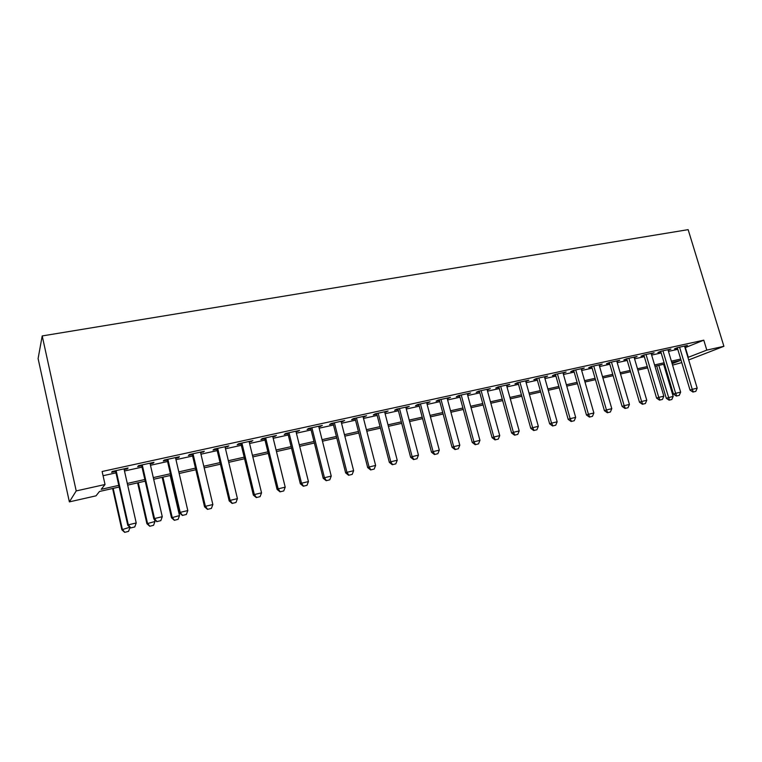 <?xml version="1.0" encoding="UTF-8"?>
<svg xmlns="http://www.w3.org/2000/svg" width="762" height="762" viewBox="0 0 762 762"><rect width="100%" height="100%" fill="white"/><g stroke="black" fill="none" stroke-linecap="round" stroke-linejoin="round"><path stroke-width="1.14" d="M119.158 487.023L99.498 491.461L96.022 495.833L69.371 501.882L38.1 358.578L42.205 335.937L688.143 229.648L723.9 346.3L706.803 350.11L703.783 340.176L102.127 471.497L105.032 484.499L101.203 489.318L118.786 485.365M681.78 362.617L672.56 365.112M665.302 366.76L664.407 366.96M124.168 469.563L127.302 468.878L128.064 467.982L112.271 471.449L111.585 472.326L115.653 471.43M150.152 463.868L153.095 463.22L153.991 462.305L138.503 465.696L137.684 466.601L141.694 465.725M175.631 458.276L178.394 457.676L179.422 456.733L164.221 460.067L163.278 460.991L167.23 460.124M200.635 452.79L204.368 451.266L189.462 454.533L188.385 455.486L192.281 454.628M225.161 447.418L228.848 445.903L214.217 449.113L213.017 450.075L216.865 449.237M249.241 442.131L252.87 440.646L238.506 443.789L237.201 444.77L240.992 443.941M272.872 436.95L276.444 435.483L262.357 438.569L260.928 439.569L264.671 438.75M296.066 431.863L299.59 430.406L285.76 433.445L284.226 434.464L287.922 433.645M318.84 426.863L322.326 425.434L308.734 428.406L307.096 429.444L310.744 428.644M341.205 421.957L344.643 420.538L331.299 423.462L329.565 424.51L333.165 423.729M363.179 417.138L366.57 415.738L353.463 418.605L351.625 419.672L355.187 418.9M384.762 412.404L388.106 411.023L375.228 413.842L373.304 414.919L376.819 414.147M405.965 407.756L409.261 406.384L396.611 409.156L394.602 410.251L398.069 409.489M426.796 403.184L430.054 401.831L417.624 404.555L415.528 405.66L418.948 404.908M447.275 398.697L450.494 397.354L438.274 400.031L436.093 401.145L439.474 400.402M467.411 394.278L470.583 392.954L458.572 395.583L456.314 396.716L459.648 395.983M487.194 389.944L490.328 388.63L478.517 391.211L476.183 392.354L479.488 391.63M506.654 385.677L509.749 384.372L498.138 386.915L495.729 388.068L498.996 387.353M525.79 381.476L528.838 380.19L517.427 382.686L514.95 383.858L518.17 383.143M544.601 377.352L547.621 376.076L536.391 378.533L533.848 379.705L537.029 379.009M563.118 373.285L566.099 372.027L555.05 374.447L552.44 375.628L555.593 374.942M581.32 369.294L584.273 368.046L573.405 370.427L570.728 371.618L573.843 370.932M599.246 365.36L602.151 364.131L591.455 366.474L588.721 367.675L591.807 366.998M616.877 361.493L619.754 360.274L609.229 362.579L606.438 363.788L609.476 363.122M634.222 357.683L637.07 356.483L626.707 358.75L623.868 359.959L626.878 359.302M651.3 353.92L654.12 352.749L643.919 354.978L641.023 356.197L643.995 355.549M668.112 350.225L670.903 349.072L660.864 351.263L657.911 352.501L660.854 351.853M103.07 475.707L115.976 472.869M124.492 470.992L142.018 467.144M150.476 465.277L167.554 461.524M175.955 459.677L192.605 456.019M200.958 454.181L217.199 450.609M225.495 448.789L241.325 445.303M249.565 443.494L265.005 440.093M273.196 438.293L288.255 434.988M296.399 433.197L311.077 429.968M319.173 428.187L333.499 425.034M341.538 423.262L355.521 420.195M363.512 418.433L377.152 415.433M385.096 413.69L398.402 410.766M406.298 409.023L419.291 406.175M427.139 404.441L439.807 401.66M447.608 399.945L459.991 397.221M467.744 395.516L479.822 392.859M487.528 391.163L499.329 388.572M506.987 386.886L518.503 384.353M526.123 382.676L537.372 380.2M544.944 378.543L555.927 376.123M563.451 374.466L574.177 372.113M581.663 370.465L592.141 368.16M599.58 366.522L609.819 364.274M617.21 362.645L627.212 360.445M634.565 358.835L644.338 356.683M651.643 355.073L661.187 352.977M668.455 351.377L677.78 349.329M685.009 347.739L703.783 340.176M684.657 346.577L687.419 345.453L677.542 347.615L674.532 348.853L677.447 348.215M105.032 484.499L76.21 490.928L42.205 335.937M76.21 490.928L69.371 501.882M672.132 363.684L680.009 360.597L671.77 362.455M664.502 364.093L654.958 366.246M647.652 367.894L637.88 370.094M630.526 371.751L620.525 374.009M613.134 375.676L602.894 377.981M595.465 379.657L584.978 382.019M577.501 383.705L566.776 386.124M559.251 387.82L548.259 390.296M540.687 392.001L529.438 394.545M521.827 396.259L510.302 398.85M502.644 400.583L490.852 403.241M483.137 404.974L471.059 407.699M463.306 409.451L450.923 412.242M443.122 413.995L430.444 416.862M422.596 418.624L409.604 421.557M401.698 423.339L388.391 426.339M380.448 428.13L366.808 431.206M358.807 433.007L344.824 436.159M336.785 437.969L322.45 441.198M314.354 443.027L299.666 446.332M291.522 448.17L276.463 451.571M268.262 453.419L252.822 456.895M244.573 458.753L228.733 462.324M220.428 464.201L204.187 467.858M195.834 469.744L179.175 473.497M170.764 475.393L153.676 479.25M145.209 481.155L127.673 485.108M664.34 366.732L665.188 366.398M688.686 359.94L723.9 346.3M687.934 357.435L706.803 350.11M127.302 483.451L144.837 479.508M153.305 477.603L170.393 473.764M178.803 471.878L195.453 468.125M203.816 466.249L220.056 462.601M228.352 460.734L244.192 457.171M252.441 455.324L267.881 451.847M276.082 450.009L291.132 446.627M299.285 444.789L313.973 441.493M322.069 439.674L336.394 436.455M344.443 434.645L358.416 431.502M366.417 429.701L380.057 426.634M388.001 424.853L401.317 421.862M409.213 420.081L422.205 417.166M430.054 415.395L442.732 412.547M450.533 410.794L462.915 408.013M470.668 406.27L482.746 403.555M490.461 401.822L502.253 399.174M509.921 397.45L521.437 394.859M529.047 393.144L540.296 390.62M547.868 388.915L558.86 386.448M566.385 384.753L577.11 382.343M584.587 380.667L595.074 378.304M602.513 376.638L612.743 374.332M620.135 372.675L630.136 370.427M637.489 368.77L647.262 366.579M654.568 364.931L664.112 362.788M671.379 361.159L680.704 359.054M685.39 347.653L688.315 357.349M616.763 360.931L616.925 361.483M599.218 364.769L599.389 365.331M581.396 368.675L581.558 369.246M563.289 372.647L563.451 373.218M544.878 376.676L545.04 377.257M526.161 380.771L526.323 381.362M507.13 384.943L507.302 385.534M487.785 389.182L487.947 389.773M468.116 393.487L468.278 394.087M448.104 397.878L448.266 398.478M427.749 402.336L427.911 402.946M407.041 406.87L407.203 407.489M385.963 411.49L386.124 412.109M364.522 416.185L364.684 416.814M342.69 420.967L342.852 421.605M320.469 425.834L320.631 426.472M297.837 430.797L297.999 431.435M274.796 435.845L274.958 436.493M251.327 440.979L251.489 441.636M227.419 446.218L227.581 446.884M203.063 451.552L203.216 452.228M178.241 456.99L178.394 457.676M152.943 462.534L153.095 463.22M127.149 468.182L127.302 468.878M693.344 391.954L695.811 391.354L693.344 391.954L692.258 389.344L690.039 390.106L677.304 347.71M684.514 346.091L697.192 388.153L692.258 389.344L679.571 347.167M695.811 391.354L697.192 388.153M690.039 390.106L692.972 392.078M656.663 365.865L666.283 398.259L673.179 396.383L663.616 364.293M669.103 400.183L671.855 399.478L669.103 400.183L666.283 398.259M658.787 365.379L669.446 400.06M673.179 396.383L671.855 399.478M676.761 395.964L679.256 395.354L676.761 395.964L675.637 393.335L673.446 394.087L660.702 351.33M667.96 349.71L680.647 392.125L675.637 393.335L662.94 350.815M679.256 395.354L680.647 392.125M673.446 394.087L676.389 396.088M659.911 400.031L662.454 399.421L659.911 400.031L658.749 397.393L656.606 398.135L643.842 355.016M651.139 353.397L663.845 396.164L658.749 397.393L646.043 354.511M662.454 399.421L663.845 396.164M656.606 398.135L659.549 400.155M642.785 404.165L645.376 403.546L642.785 404.165L641.594 401.517L639.489 402.26L626.716 358.75M634.06 357.14L646.767 400.269L641.594 401.517L628.888 358.273M645.376 403.546L646.767 400.269M639.489 402.26L642.433 404.289M625.392 408.375L628.021 407.737L625.392 408.375L624.164 405.698L622.097 406.432L609.314 362.56M616.715 360.94L629.422 404.441L624.164 405.698L611.448 362.093M628.021 407.737L629.422 404.441M622.097 406.432L625.05 408.489M607.724 412.642L610.391 411.994L607.724 412.642L606.447 409.956L604.418 410.68L591.645 366.427M599.075 364.798L611.791 408.67L606.447 409.956L593.731 365.97M610.391 411.994L611.791 408.67M604.418 410.68L607.381 412.766M589.759 416.985L592.474 416.328L589.759 416.985L588.445 414.28L586.464 415.004L573.681 370.37M581.158 368.722L593.874 412.975L588.445 414.28L575.729 369.913M592.474 416.328L593.874 412.975M586.464 415.004L589.426 417.1M571.5 421.396L574.262 420.729L571.5 421.396L570.147 418.681L568.204 419.395L555.422 374.361M562.947 372.713L575.672 417.357L570.147 418.681L557.432 373.923M574.262 420.729L575.672 417.357M568.204 419.395L571.176 421.51M552.936 425.882L555.746 425.206L552.936 425.882L551.545 423.148L549.65 423.853L536.867 378.428M544.439 376.771L557.155 421.805L551.545 423.148L538.829 378M555.746 425.206L557.155 421.805M549.65 423.853L552.621 425.996M534.067 430.444L536.915 429.758L534.067 430.444L532.628 427.701L530.781 428.387L518.008 382.562M525.618 380.895L538.334 426.329L532.628 427.701L519.913 382.143M536.915 429.758L538.334 426.329M530.781 428.387L533.762 430.559M514.874 435.083L517.779 434.378L514.874 435.083L513.398 432.321L511.597 432.997L498.824 386.763M506.492 385.086L519.198 430.93L513.398 432.321L500.682 386.353M517.779 434.378L519.198 430.93M511.597 432.997L514.579 435.188M495.357 439.798L498.31 439.083L495.357 439.798L493.833 437.026L492.09 437.693L479.327 391.039M487.032 389.344L499.739 435.607L493.833 437.026L481.127 390.639M498.31 439.083L499.739 435.607M492.09 437.693L495.071 439.903M475.507 444.598L478.507 443.865L475.507 444.598L473.935 441.808L472.24 442.465L459.486 395.383M467.239 393.678L479.936 440.36L473.935 441.808L461.239 395.002M478.507 443.865L479.936 440.36M472.24 442.465L475.231 444.703M455.314 449.475L458.362 448.742L455.314 449.475L453.685 446.665L452.057 447.313L439.312 399.802M447.113 398.088L459.8 445.198L453.685 446.665L441.007 399.431M458.362 448.742L459.8 445.198M452.057 447.313L455.038 449.58M434.769 454.438L437.874 453.685L434.769 454.438L433.092 451.618L431.511 452.257L418.786 404.298M426.634 402.574L439.303 450.123L433.092 451.618L420.424 403.936M437.874 453.685L439.303 450.123M431.511 452.257L434.502 454.543M413.852 459.496L417.014 458.734L413.852 459.496L412.128 456.657L410.613 457.276L397.907 408.87M405.803 407.146L418.452 455.133L412.128 456.657L399.478 408.527M417.014 458.734L418.452 455.133M410.613 457.276L413.604 459.6M392.573 464.639L395.792 463.858L392.573 464.639L390.792 461.782L389.344 462.391L376.657 413.528M384.6 411.785L397.231 460.238L390.792 461.782L378.162 413.195M395.792 463.858L397.231 460.238M389.344 462.391L392.335 464.734M370.913 469.868L374.19 469.078L370.913 469.868L369.075 467.001L367.694 467.601L355.025 418.262M363.017 416.519L375.628 465.43L369.075 467.001L356.464 417.947M374.19 469.078L375.628 465.43M367.694 467.601L370.684 469.973M348.853 475.202L352.187 474.393L348.853 475.202L346.958 472.316L345.653 472.897L333.004 423.091M341.052 421.329L353.635 470.706L346.958 472.316L334.385 422.786M352.187 474.393L353.635 470.706M345.653 472.897L348.634 475.298M326.403 480.632L329.794 479.812L326.403 480.632L324.45 477.726L323.202 478.288L310.591 427.996M318.678 426.225L331.241 476.088L324.45 477.726L311.887 427.711M329.794 479.812L331.241 476.088M323.202 478.288L326.193 480.717M303.533 486.156L306.991 485.318L303.533 486.156L301.514 483.232L300.342 483.784L287.76 432.997M295.904 431.216L308.439 481.574L301.514 483.232L288.988 432.73M306.991 485.318L308.439 481.574M300.342 483.784L303.333 486.242M280.235 491.785L283.75 490.938L280.235 491.785L278.159 488.852L277.063 489.385L264.509 438.093M272.71 436.302L285.207 487.156L278.159 488.852L265.662 437.845M283.75 490.938L285.207 487.156M277.063 489.385L280.045 491.871M256.499 497.519L260.09 496.653L256.499 497.519L254.356 494.567L253.346 495.09L240.83 443.284M249.079 441.474L261.547 492.843L254.356 494.567L241.906 443.046M260.09 496.653L261.547 492.843M253.346 495.09L256.327 497.605M232.315 503.368L235.972 502.482L232.315 503.368L230.105 500.396L229.181 500.901L216.703 448.57M225.009 446.751L237.43 498.634L230.105 500.396L217.694 448.351M235.972 502.482L237.43 498.634M229.181 500.901L232.162 503.444M207.664 509.321L211.398 508.416L207.664 509.321L205.388 506.33L204.549 506.816L192.129 453.952M200.473 452.123L212.855 504.539L205.388 506.33L193.024 453.752M211.398 508.416L212.855 504.539M204.549 506.816L207.531 509.397M182.547 515.388L186.347 514.474L182.547 515.388L180.194 512.388L179.451 512.855L167.069 459.438M175.479 457.6L187.804 510.559L180.194 512.388L167.878 459.267M186.347 514.474L187.804 510.559M179.451 512.855L182.423 515.464M162.173 477.336L171.498 517.779L179.499 515.588L170.212 475.517M174.336 520.294L178.098 519.341L174.336 520.294L171.498 517.779M162.916 477.164L172.183 517.36L174.45 520.227M179.499 515.588L178.098 519.341M156.934 521.579L160.811 520.646L156.934 521.579L154.515 518.56L153.857 519.008L141.532 465.039M149.99 463.182L162.268 516.693L154.515 518.56L142.246 464.877M160.811 520.646L162.268 516.693M153.857 519.008L156.82 521.656M137.617 482.87L146.904 523.723L154.962 521.513L154.524 519.598M149.743 526.266L153.562 525.294L149.743 526.266L146.904 523.723M138.274 482.717L147.504 523.313L149.838 526.199M154.962 521.513L153.562 525.294M130.816 527.895L134.769 526.942L130.816 527.895L128.321 524.856L127.759 525.275L115.5 470.735M124.006 468.878L136.227 522.951L128.321 524.856L116.119 470.602M134.769 526.942L136.227 522.951M127.759 525.275L130.721 527.961M112.614 488.499L121.853 529.771L129.873 527.199M124.682 532.352L128.559 531.362L124.682 532.352L121.853 529.771M113.176 488.375L122.368 529.38L124.768 532.286M129.959 527.552L128.559 531.362"/></g></svg>
